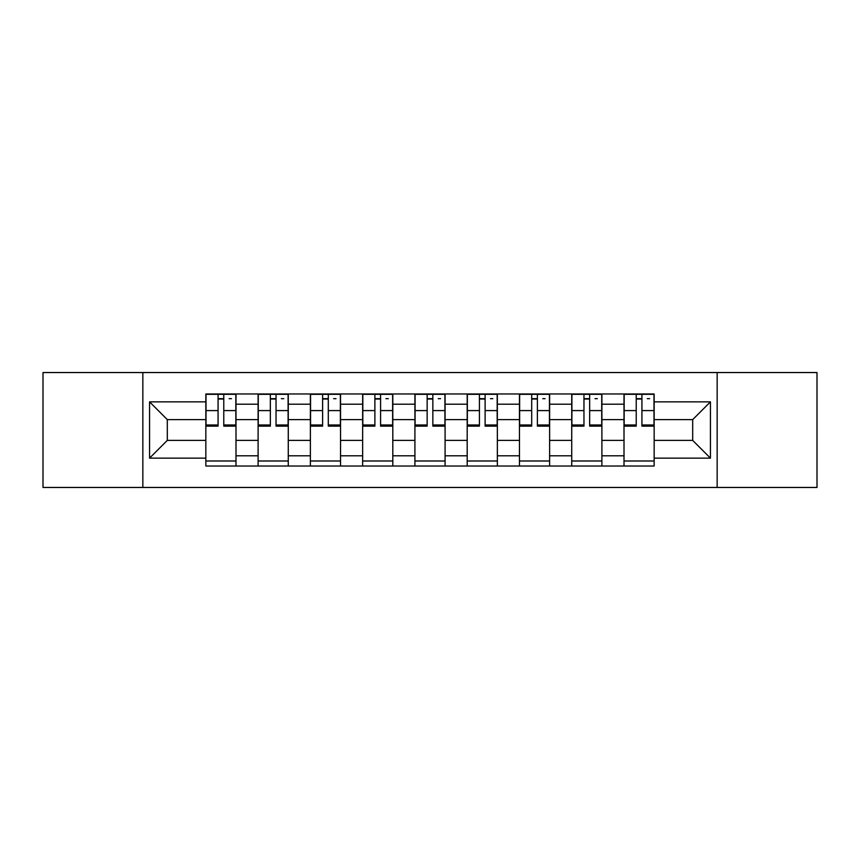 <?xml version="1.0" encoding="UTF-8"?>
<svg xmlns="http://www.w3.org/2000/svg" width="860" height="860" viewBox="0 0 860 860"><rect width="100%" height="100%" fill="white"/><g stroke="black" fill="none" stroke-linecap="round" stroke-linejoin="round"><path stroke-width="1.29" d="M717.154 487.459L817 487.459L817 372.541L43 372.541L43 487.459L717.154 487.459L717.154 372.541M258.107 466.023L258.107 404.2L235.995 404.2L235.995 466.023M235.995 404.2L235.995 393.977M258.107 404.2L258.107 393.977M288.272 393.977L288.272 466.023M310.385 466.023L310.385 393.977M340.538 393.977L340.538 466.023M362.651 466.023L362.651 393.977M392.805 393.977L392.805 466.023M414.918 466.023L414.918 393.977M445.082 393.977L445.082 466.023M467.195 466.023L467.195 393.977M497.349 393.977L497.349 466.023M519.462 466.023L519.462 393.977M549.615 393.977L549.615 466.023M571.728 466.023L571.728 393.977M601.892 393.977L601.892 466.023M624.005 466.023L624.005 393.977M624.005 440.385L601.892 440.385M571.728 440.385L549.615 440.385M519.462 440.385L497.349 440.385M467.195 440.385L445.082 440.385M414.918 440.385L392.805 440.385M362.651 440.385L340.538 440.385M310.385 440.385L288.272 440.385M258.107 440.385L235.995 440.385M624.005 419.615L601.892 419.615M571.728 419.615L549.615 419.615M519.462 419.615L497.349 419.615M467.195 419.615L445.082 419.615M414.918 419.615L392.805 419.615M362.651 419.615L340.538 419.615M310.385 419.615L288.272 419.615M258.107 419.615L235.995 419.615M167.313 440.385L205.841 440.385L205.841 419.615L167.313 419.615L167.313 440.385L149.554 458.143L149.554 401.856L205.841 401.856L205.841 419.615M654.159 419.615L654.159 440.385L692.687 440.385L692.687 419.615L654.159 419.615L654.159 393.977L205.841 393.977L205.841 401.856M654.159 401.856L710.446 401.856L710.446 458.143L654.159 458.143L654.159 440.385M205.841 440.385L205.841 466.023L654.159 466.023L654.159 458.143M205.841 458.143L149.554 458.143M142.846 487.459L142.846 372.541M235.995 460.992L205.841 460.992M218.075 399.008L223.772 399.008M288.272 460.992L258.107 460.992M270.341 399.008L276.038 399.008M340.538 460.992L310.385 460.992M322.608 399.008L328.305 399.008M392.805 460.992L362.651 460.992M374.885 399.008L380.582 399.008M445.082 460.992L414.918 460.992M427.151 399.008L432.849 399.008M497.349 460.992L467.195 460.992M479.418 399.008L485.115 399.008M549.615 460.992L519.462 460.992M531.695 399.008L537.392 399.008M601.892 460.992L571.728 460.992M583.962 399.008L589.659 399.008M654.159 460.992L624.005 460.992M636.228 399.008L641.925 399.008M149.554 401.856L167.313 419.615M692.687 440.385L710.446 458.143M692.687 419.615L710.446 401.856M223.772 424.99L235.833 424.99L235.833 426.151L223.772 426.151L223.772 394.321L235.833 394.321L229.125 394.321M235.833 424.99L235.833 394.321M218.075 398.675L223.772 398.675M229.125 398.675L231.469 398.675M228.631 394.321L206.013 394.321L206.013 426.151L218.075 426.151L218.075 394.321L213.215 394.321M276.038 424.99L288.1 424.99L288.1 426.151L276.038 426.151L276.038 394.321L288.1 394.321L281.403 394.321M288.1 424.99L288.1 394.321M270.341 398.675L276.038 398.675M281.403 398.675L283.746 398.675M280.897 394.321L258.279 394.321L258.279 426.151L270.341 426.151L270.341 394.321L265.482 394.321M328.305 424.99L340.366 424.99L340.366 426.151L328.305 426.151L328.305 394.321L340.366 394.321L333.669 394.321M340.366 424.99L340.366 394.321M322.608 398.675L328.305 398.675M333.669 398.675L336.013 398.675M333.164 394.321L310.546 394.321L310.546 426.151L322.608 426.151L322.608 394.321L317.748 394.321M380.582 424.99L392.644 424.99L392.644 426.151L380.582 426.151L380.582 394.321L392.644 394.321L385.936 394.321M392.644 424.99L392.644 394.321M374.885 398.675L380.582 398.675M385.936 398.675L388.279 398.675M385.441 394.321L362.823 394.321L362.823 426.151L374.885 426.151L374.885 394.321L370.026 394.321M432.849 424.99L444.91 424.99L444.91 426.151L432.849 426.151L432.849 394.321L444.91 394.321L438.213 394.321M444.91 424.99L444.91 394.321M427.151 398.675L432.849 398.675M438.213 398.675L440.556 398.675M437.708 394.321L415.09 394.321L415.09 426.151L427.151 426.151L427.151 394.321L422.292 394.321M485.115 424.99L497.177 424.99L497.177 426.151L485.115 426.151L485.115 394.321L497.177 394.321L490.479 394.321M497.177 424.99L497.177 394.321M479.418 398.675L485.115 398.675M490.479 398.675L492.823 398.675M489.974 394.321L467.356 394.321L467.356 426.151L479.418 426.151L479.418 394.321L474.559 394.321M537.392 424.99L549.454 424.99L549.454 426.151L537.392 426.151L537.392 394.321L549.454 394.321L542.746 394.321M549.454 424.99L549.454 394.321M531.695 398.675L537.392 398.675M542.746 398.675L545.089 398.675M542.251 394.321L519.634 394.321L519.634 426.151L531.695 426.151L531.695 394.321L526.836 394.321M589.659 424.99L601.721 424.99L601.721 426.151L589.659 426.151L589.659 394.321L601.721 394.321L595.023 394.321M601.721 424.99L601.721 394.321M583.962 398.675L589.659 398.675M595.023 398.675L597.367 398.675M594.518 394.321L571.9 394.321L571.9 426.151L583.962 426.151L583.962 394.321L579.103 394.321M641.925 424.99L653.987 424.99L653.987 426.151L641.925 426.151L641.925 394.321L653.987 394.321L647.29 394.321M653.987 424.99L653.987 394.321M636.228 398.675L641.925 398.675M647.29 398.675L649.633 398.675M646.784 394.321L624.166 394.321L624.166 426.151L636.228 426.151L636.228 394.321L631.369 394.321M571.728 404.2L549.615 404.2M519.462 404.2L497.349 404.2M467.195 404.2L445.082 404.2M414.918 404.2L392.805 404.2M362.651 404.2L340.538 404.2M310.385 404.2L288.272 404.2M624.005 404.2L601.892 404.2M571.728 455.8L549.615 455.8M519.462 455.8L497.349 455.8M467.195 455.8L445.082 455.8M414.918 455.8L392.805 455.8M362.651 455.8L340.538 455.8M310.385 455.8L288.272 455.8M258.107 455.8L235.995 455.8M624.005 455.8L601.892 455.8M223.772 410.585L235.833 410.585M206.013 424.99L218.075 424.99M206.013 410.585L218.075 410.585M276.038 410.585L288.1 410.585M258.279 424.99L270.341 424.99M258.279 410.585L270.341 410.585M328.305 410.585L340.366 410.585M310.546 424.99L322.608 424.99M310.546 410.585L322.608 410.585M380.582 410.585L392.644 410.585M362.823 424.99L374.885 424.99M362.823 410.585L374.885 410.585M432.849 410.585L444.91 410.585M415.09 424.99L427.151 424.99M415.09 410.585L427.151 410.585M485.115 410.585L497.177 410.585M467.356 424.99L479.418 424.99M467.356 410.585L479.418 410.585M537.392 410.585L549.454 410.585M519.634 424.99L531.695 424.99M519.634 410.585L531.695 410.585M589.659 410.585L601.721 410.585M571.9 424.99L583.962 424.99M571.9 410.585L583.962 410.585M641.925 410.585L653.987 410.585M624.166 424.99L636.228 424.99M624.166 410.585L636.228 410.585"/></g></svg>
